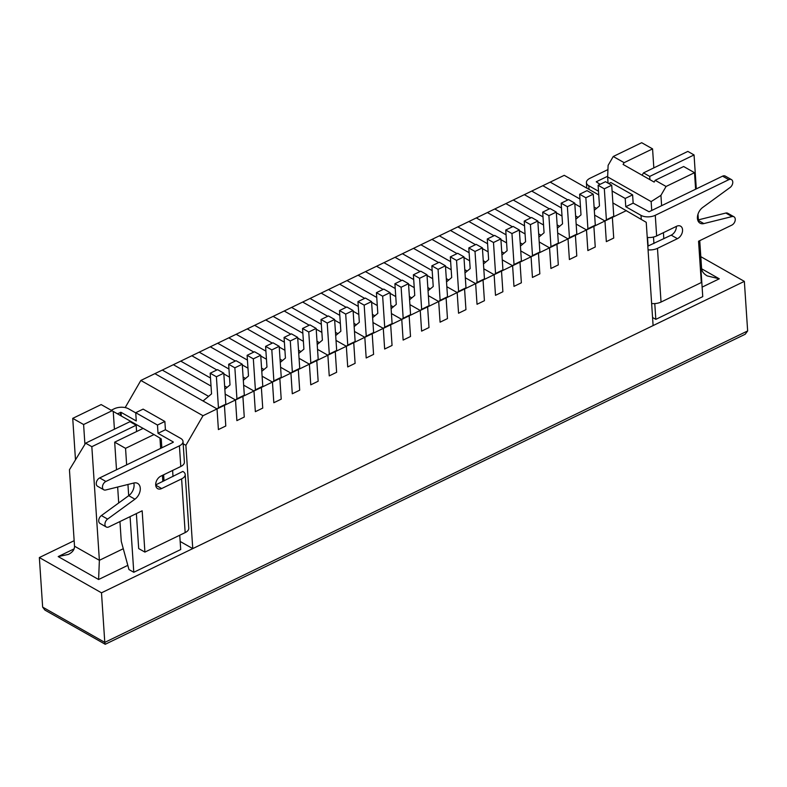 <?xml version="1.0" encoding="UTF-8"?>
<svg xmlns="http://www.w3.org/2000/svg" width="787" height="787" viewBox="0 0 787 787"><rect width="100%" height="100%" fill="white"/><g stroke="black" fill="none" stroke-linecap="round" stroke-linejoin="round"><path stroke-width="1.18" d="M125.182 407.577L140.843 380.455L202.997 415.723L217.035 408.915L218.402 429.574L217.035 408.915L218.452 407.735L216.395 376.747L210.178 373.225L211.546 393.884L203.046 400.986L154.891 373.648L564.249 175.324L598.75 194.91M140.843 380.455L154.891 373.648L217.035 408.915L224.423 405.335L225.79 425.993L218.402 429.574L225.79 425.993L224.423 405.335L225.839 404.154L223.783 373.166L217.566 369.644L210.178 373.225M208.585 396.353L162.279 370.067L208.585 396.353M218.452 407.735L225.839 404.154M216.395 376.747L223.783 373.166M225.171 394.1L235.51 399.973L236.877 420.622L235.51 399.973L236.926 398.783L234.86 367.804L228.653 364.273L230.02 384.932L224.846 389.25M211.034 386.083L173.356 364.696L211.034 386.083M224.423 405.335L242.898 396.392L244.265 417.041L236.877 420.622L244.265 417.041L242.898 396.392L244.314 395.202L242.248 364.224L236.041 360.692L228.653 364.273M227.059 387.401L224.629 386.023L227.059 387.401M210.493 377.996L180.744 361.125L210.493 377.996M236.926 398.783L244.314 395.202M234.86 367.804L242.248 364.224M242.898 396.392L253.975 391.021L255.352 411.68L253.975 391.021L255.391 389.831L253.335 358.852L247.118 355.321L248.495 375.979L243.321 380.308M229.499 377.13L223.833 373.914L229.499 377.13M216.887 369.969L191.831 355.754L216.887 369.969M243.645 385.158L253.975 391.021L261.363 387.44L262.74 408.099L255.352 411.68L262.74 408.099L261.363 387.44L262.779 386.26L260.723 355.271L254.516 351.74L247.118 355.321M245.534 378.458L243.104 377.071L245.534 378.458M228.968 369.054L199.219 352.173L228.968 369.054M255.391 389.831L262.779 386.26M253.335 358.852L260.723 355.271M261.363 387.44L272.45 382.069L273.827 402.728L272.45 382.069L273.866 380.888L271.81 349.9L265.593 346.378L266.97 367.027L261.796 371.356M247.974 368.178L242.298 364.961L247.974 368.178M235.362 361.017L210.306 346.801L235.362 361.017M262.12 376.206L272.45 382.069L279.838 378.488L281.215 399.147L273.827 402.728L281.215 399.147L279.838 378.488L281.254 377.307L279.198 346.319L272.981 342.798L265.593 346.378M264.009 369.506L261.579 368.129L264.009 369.506M247.443 360.102L217.694 343.221L247.443 360.102M273.866 380.888L281.254 377.307M271.81 349.9L279.198 346.319M279.838 378.488L290.924 373.117L292.292 393.775L290.924 373.117L292.341 371.936L290.285 340.948L284.068 337.426L285.435 358.085L280.27 362.404M266.449 359.226L260.772 356.009L266.449 359.226M253.837 352.074L228.781 337.849L253.837 352.074M280.585 367.254L290.924 373.117L298.312 369.536L299.69 390.195L292.292 393.775L299.69 390.195L298.312 369.536L299.729 368.355L297.673 337.367L291.456 333.845L284.068 337.426M282.484 360.554L280.054 359.177L282.484 360.554M265.908 351.15L236.169 334.268L265.908 351.15M292.341 371.936L299.729 368.355M290.285 340.948L297.673 337.367M298.312 369.536L309.399 364.174L310.767 384.823L309.399 364.174L310.816 362.984L308.76 332.006L302.542 328.474L303.91 349.133L298.735 353.452M284.924 350.284L279.247 347.057L284.924 350.284M272.312 343.122L247.256 328.907L272.312 343.122M299.06 358.301L309.399 364.174L316.787 360.594L318.155 381.242L310.767 384.823L318.155 381.242L316.787 360.594L318.204 359.403L316.148 328.425L309.93 324.893L302.542 328.474M300.949 351.602L298.529 350.225L300.949 351.602M284.382 342.207L254.644 325.326L284.382 342.207M310.816 362.984L318.204 359.403M308.76 332.006L316.148 328.425M316.787 360.594L327.874 355.222L329.241 375.881L327.874 355.222L329.291 354.042L327.225 323.054L321.017 319.522L322.385 340.181L317.21 344.509M303.398 341.332L297.722 338.115L303.398 341.332M290.777 334.17L265.721 319.955L290.777 334.17M317.535 349.359L327.874 355.222L335.262 351.641L336.629 372.3L329.241 375.881L336.629 372.3L335.262 351.641L336.679 350.461L334.613 319.473L328.405 315.951L321.017 319.522M319.424 342.66L316.994 341.283L319.424 342.66M302.857 333.255L273.119 316.374L302.857 333.255M329.291 354.042L336.679 350.461M327.225 323.054L334.613 319.473M335.262 351.641L346.339 346.27L347.716 366.929L346.339 346.27L347.756 345.09L345.7 314.102L339.482 310.58L340.86 331.229L335.685 335.557M321.863 332.38L316.197 329.163L321.863 332.38M309.252 325.228L284.196 311.003L309.252 325.228M336.01 340.407L346.339 346.27L353.737 342.689L355.104 363.348L347.716 366.929L355.104 363.348L353.737 342.689L355.144 341.509L353.088 310.521L346.88 306.999L339.482 310.58M337.898 333.708L335.469 332.33L337.898 333.708M321.332 324.303L291.583 307.422L321.332 324.303M347.756 345.09L355.144 341.509M345.7 314.102L353.088 310.521M353.737 342.689L364.814 337.318L366.191 357.977L364.814 337.318L366.23 336.138L364.174 305.149L357.957 301.628L359.334 322.286L354.16 326.605M340.338 323.427L334.662 320.211L340.338 323.427M327.726 316.276L302.67 302.051L327.726 316.276M354.484 331.455L364.814 337.318L372.202 333.737L373.579 354.396L366.191 357.977L373.579 354.396L372.202 333.737L373.618 332.557L371.562 301.578L365.345 298.047L357.957 301.628M356.373 324.756L353.943 323.378L356.373 324.756M339.807 315.351L310.058 298.47L339.807 315.351M366.23 336.138L373.618 332.557M364.174 305.149L371.562 301.578M372.202 333.737L383.289 328.376L384.656 349.025L383.289 328.376L384.705 327.185L382.649 296.207L376.432 292.675L377.809 313.334L372.635 317.653M358.813 314.485L353.137 311.258L358.813 314.485M346.201 307.323L321.145 293.108L346.201 307.323M372.949 322.503L383.289 328.376L390.677 324.795L392.054 345.454L384.656 349.025L392.054 345.454L390.677 324.795L392.093 323.605L390.037 292.626L383.82 289.095L376.432 292.675M374.848 315.803L372.418 314.426L374.848 315.803M358.282 306.409L328.533 289.527L358.282 306.409M384.705 327.185L392.093 323.605M382.649 296.207L390.037 292.626M390.677 324.795L401.763 319.424L403.131 340.082L401.763 319.424L403.18 318.243L401.124 287.255L394.907 283.723L396.274 304.382L391.109 308.711M377.288 305.533L371.612 302.316L377.288 305.533M364.676 298.371L339.62 284.156L364.676 298.371M391.424 313.56L401.763 319.424L409.151 315.843L410.519 336.502L403.131 340.082L410.519 336.502L409.151 315.843L410.568 314.662L408.512 283.674L402.295 280.152L394.907 283.723M393.323 306.861L390.893 305.484L393.323 306.861M376.747 297.456L347.008 280.575L376.747 297.456M403.18 318.243L410.568 314.662M401.124 287.255L408.512 283.674M409.151 315.843L420.238 310.472L421.606 331.13L420.238 310.472L421.655 309.291L419.589 278.303L413.382 274.781L414.749 295.43L409.574 299.758M395.763 296.581L390.086 293.364L395.763 296.581M383.141 289.429L358.085 275.204L383.141 289.429M409.899 304.608L420.238 310.472L427.626 306.891L428.994 327.549L421.606 331.13L428.994 327.549L427.626 306.891L429.043 305.71L426.987 274.722L420.77 271.2L413.382 274.781M411.788 297.909L409.368 296.532L411.788 297.909M395.222 288.504L365.483 271.623L395.222 288.504M421.655 309.291L429.043 305.71M419.589 278.303L426.987 274.722M427.626 306.891L438.703 301.519L440.081 322.178L438.703 301.519L440.12 300.339L438.064 269.361L431.856 265.829L433.224 286.488L428.049 290.806M414.228 287.639L408.561 284.412L414.228 287.639M401.616 280.477L376.56 266.252L401.616 280.477M428.374 295.656L438.703 301.519L446.101 297.948L447.469 318.597L440.081 322.178L447.469 318.597L446.101 297.948L447.518 296.758L445.452 265.78L439.244 262.248L431.856 265.829M430.263 288.957L427.833 287.58L430.263 288.957M413.696 279.552L383.948 262.671L413.696 279.552M440.12 300.339L447.518 296.758M438.064 269.361L445.452 265.78M446.101 297.948L457.178 292.577L458.555 313.226L457.178 292.577L458.595 291.387L456.539 260.408L450.321 256.877L451.699 277.536L446.524 281.864M432.702 278.687L427.036 275.46L432.702 278.687M420.091 271.525L395.035 257.31L420.091 271.525M446.849 286.714L457.178 292.577L464.566 288.996L465.943 309.655L458.555 313.226L465.943 309.655L464.566 288.996L465.983 287.806L463.927 256.828L457.709 253.296L450.321 256.877M448.738 280.005L446.308 278.628L448.738 280.005M432.171 270.61L402.423 253.729L432.171 270.61M458.595 291.387L465.983 287.806M456.539 260.408L463.927 256.828M464.566 288.996L475.653 283.625L477.03 304.284L475.653 283.625L477.07 282.444L475.014 251.456L468.796 247.935L470.173 268.583L464.999 272.912M451.177 269.734L445.501 266.518L451.177 269.734M438.566 262.573L413.509 248.358L438.566 262.573M465.314 277.762L475.653 283.625L483.041 280.044L484.418 300.703L477.03 304.284L484.418 300.703L483.041 280.044L484.458 278.864L482.401 247.875L476.184 244.354L468.796 247.935M467.212 271.062L464.783 269.685L467.212 271.062M450.646 261.658L420.897 244.777L450.646 261.658M477.07 282.444L484.458 278.864M475.014 251.456L482.401 247.875M483.041 280.044L494.128 274.673L495.495 295.332L494.128 274.673L495.544 273.492L493.488 242.504L487.271 238.982L488.638 259.641L483.474 263.96M469.652 260.782L463.976 257.565L469.652 260.782M457.04 253.63L431.984 239.405L457.04 253.63M483.789 268.81L494.128 274.673L501.516 271.092L502.883 291.751L495.495 295.332L502.883 291.751L501.516 271.092L502.932 269.911L500.876 238.923L494.659 235.402L487.271 238.982M485.687 262.11L483.257 260.733L485.687 262.11M469.111 252.706L439.372 235.825L469.111 252.706M495.544 273.492L502.932 269.911M493.488 242.504L500.876 238.923M501.516 271.092L512.603 265.731L513.97 286.379L512.603 265.731L514.019 264.54L511.953 233.562L505.746 230.03L507.113 250.689L501.939 255.008M488.127 251.84L482.451 248.613L488.127 251.84M475.515 244.678L450.449 230.453L475.515 244.678M502.263 259.858L512.603 265.731L519.991 262.15L521.358 282.799L513.97 286.379L521.358 282.799L519.991 262.15L521.407 260.959L519.351 229.981L513.134 226.449L505.746 230.03M504.152 253.158L501.732 251.781L504.152 253.158M487.586 243.754L457.847 226.882L487.586 243.754M514.019 264.54L521.407 260.959M511.953 233.562L519.351 229.981M519.991 262.15L531.068 256.778L532.445 277.437L531.068 256.778L532.484 255.588L530.428 224.61L524.221 221.078L525.588 241.737L520.414 246.065M506.602 242.888L500.925 239.671L506.602 242.888M493.98 235.726L468.924 221.511L493.98 235.726M520.738 250.915L531.068 256.778L538.465 253.198L539.833 273.856L532.445 277.437L539.833 273.856L538.465 253.198L539.882 252.017L537.816 221.029L531.609 217.497L524.221 221.078M522.627 244.216L520.197 242.829L522.627 244.216M506.061 234.811L476.312 217.93L506.061 234.811M532.484 255.588L539.882 252.017M530.428 224.61L537.816 221.029M538.465 253.198L549.542 247.826L550.92 268.485L549.542 247.826L550.959 246.646L548.903 215.658L542.686 212.136L544.063 232.785L538.888 237.113M525.067 233.936L519.4 230.719L525.067 233.936M512.455 226.774L487.399 212.559L512.455 226.774M539.213 241.963L549.542 247.826L556.93 244.245L558.308 264.904L550.92 268.485L558.308 264.904L556.93 244.245L558.347 243.065L556.291 212.077L550.074 208.555L542.686 212.136M541.102 235.264L538.672 233.887L541.102 235.264M524.536 225.859L494.787 208.978L524.536 225.859M550.959 246.646L558.347 243.065M548.903 215.658L556.291 212.077M556.93 244.245L568.017 238.874L569.394 259.533L568.017 238.874L569.434 237.694L567.378 206.706L561.161 203.184L562.538 223.842L557.363 228.161M543.542 224.984L537.865 221.767L543.542 224.984M530.93 217.832L505.874 203.607L530.93 217.832M557.688 233.011L568.017 238.874L575.405 235.293L576.782 255.952L569.394 259.533L576.782 255.952L575.405 235.293L576.822 234.113L574.766 203.125L568.548 199.603L561.161 203.184M559.577 226.312L557.147 224.934L559.577 226.312M543.01 216.907L513.262 200.026L543.01 216.907M569.434 237.694L576.822 234.113M567.378 206.706L574.766 203.125M575.405 235.293L586.492 229.932L587.859 250.581L586.492 229.932L587.909 228.742L585.853 197.763L579.635 194.232L581.003 214.89L575.838 219.209M562.016 216.041L556.34 212.815L562.016 216.041M549.405 208.88L524.349 194.664L549.405 208.88M576.153 224.059L586.492 229.932L593.88 226.351L595.247 247L587.859 250.581L595.247 247L593.88 226.351L595.297 225.161L593.241 194.182L587.023 190.651L579.635 194.232M578.052 217.36L575.622 215.982L578.052 217.36M561.475 207.965L531.737 191.084L561.475 207.965M587.909 228.742L595.297 225.161M585.853 197.763L593.241 194.182M593.88 226.351L604.967 220.98L606.334 241.639L604.967 220.98L606.384 219.789L604.327 188.811L598.11 185.279L599.478 205.938L594.303 210.267M580.491 207.089L574.815 203.872L580.491 207.089M567.88 199.928L542.823 185.712L567.88 199.928M594.628 215.117L604.967 220.98L612.355 217.399L613.722 238.058L606.334 241.639L613.722 238.058L612.355 217.399L613.771 216.218L611.715 185.23L605.498 181.699L598.11 185.279M596.516 208.417L594.096 207.04L596.516 208.417M579.95 199.013L550.211 182.131L579.95 199.013M606.384 219.789L613.771 216.218M604.327 188.811L611.715 185.23M135.748 412.89L128.448 408.748A10.152 5.243 176.2 0 0 114.164 408.807L111.174 410.253M135.728 412.703L157.479 425.049L164.867 421.468L143.116 409.122L135.728 412.703L136.279 420.966L121.05 412.329L117.361 413.785M173.278 442.264L99.674 477.925L105.891 481.457A4.84 3.256 119.6 0 0 102.644 485.687A4.84 3.256 119.6 0 0 103.776 489.789A4.84 3.256 119.6 0 0 105.684 489.996L133.859 483.011A9.67 6.512 -60.4 0 1 137.666 483.415A9.67 6.512 -60.4 0 1 140.135 490.704A9.67 6.512 -60.4 0 1 134.931 499.184L107.612 519.086A4.84 3.256 119.6 0 0 105.015 523.325A4.84 3.256 119.6 0 0 106.245 526.975A4.84 3.256 119.6 0 0 108.911 526.897L142.162 510.793L144.906 552.1L138.689 548.578L136.367 513.596M173.258 441.95L158.03 433.312L165.418 429.732L164.867 421.468M157.479 425.049L158.03 433.312M105.891 481.457L179.416 445.835A10.152 5.243 176.2 0 0 183.017 441.458A10.152 5.243 176.2 0 0 180.646 438.369L165.418 429.732M181.61 478.88A10.152 5.243 -3.8 0 0 185.211 474.512L188.782 528.215A10.152 5.243 176.2 0 1 185.171 532.592L181.61 478.88L161.66 488.55A7.25 4.889 -60.4 0 1 157.666 488.658A7.25 4.889 -60.4 0 1 155.954 482.5A7.25 4.889 -60.4 0 1 160.833 476.155L180.784 466.494L179.416 445.835M144.906 552.1L185.171 532.592M183.017 441.458L184.394 462.117A10.152 5.243 176.2 0 1 180.784 466.494M99.674 477.925A4.84 3.256 119.6 0 0 96.427 482.156A4.84 3.256 119.6 0 0 97.568 486.268L103.776 489.789M185.211 474.512A10.152 5.243 -3.8 0 0 182.84 471.423L155.698 484.9M133.78 483.031A9.67 6.512 -60.4 0 1 128.724 495.662L101.395 515.564A4.84 3.256 119.6 0 0 98.798 519.794A4.84 3.256 119.6 0 0 100.038 523.444L106.245 526.975M722.584 176.15L728.801 179.672A4.84 3.256 -60.4 0 1 731.457 179.603L725.24 176.072A4.84 3.256 -60.4 0 0 722.584 176.15L649.059 211.772L633.151 203.135L625.763 206.706L625.212 198.452L612.099 191.005M641.257 219.366L640.992 215.353L625.763 206.706M640.992 215.353A10.152 5.243 -3.8 0 0 655.276 215.294L728.801 179.672M651.636 303.526A10.152 5.243 -3.8 0 0 661.041 302.051L701.306 282.543L698.561 241.225L731.831 225.112A4.84 3.256 -60.4 0 0 735.088 220.881A4.84 3.256 -60.4 0 0 733.946 216.769L727.729 213.247A4.84 3.256 -60.4 0 0 725.83 213.041L732.038 216.573A4.84 3.256 -60.4 0 1 733.946 216.769M633.151 203.135L632.61 194.871L625.212 198.452M600.048 184.345L596.241 181.787L607.672 176.249M632.61 194.871L610.86 182.525L608.745 183.548M598.504 191.241L588.794 185.722A10.152 5.243 -3.8 0 1 586.413 182.643A10.152 5.243 -3.8 0 1 590.024 178.265L607.938 169.579M676.348 226.41A7.25 4.889 -60.4 0 1 671.203 235.156L677.42 238.677L657.47 248.348A10.152 5.243 -3.8 0 1 648.065 249.823M697.715 220.035L725.83 213.041M647.819 246.154L671.203 235.156M647.239 237.428A10.152 5.243 176.2 0 0 656.643 235.952L676.594 226.282A7.25 4.889 -60.4 0 1 680.588 226.174A7.25 4.889 -60.4 0 1 682.299 232.332A7.25 4.889 -60.4 0 1 677.42 238.677M731.457 179.603A4.84 3.256 -60.4 0 1 732.697 183.243A4.84 3.256 -60.4 0 1 730.1 187.483L702.771 207.404A9.67 6.512 119.6 0 0 697.567 215.884A9.67 6.512 119.6 0 0 700.046 223.174A9.67 6.512 119.6 0 0 703.853 223.587L732.038 216.573M647.544 237.458L648.114 246.016M653.928 243.527L653.495 237.035M651.734 210.473L651.144 201.59L607.643 176.908L608.056 183.155M652.561 317.505L655.827 319.355L702.752 296.63L699.053 240.989M180.164 541.466L192.756 548.608L653.102 325.582L646.235 222.308L612.886 202.928M119.949 521.555L121.257 541.318L128.96 569.542L133.78 572.277L180.705 549.542L179.751 535.219M661.621 205.682L660.932 195.353L666.068 186.47L655.187 180.302L654.164 182.072L623.097 164.444L624.121 162.663L652.571 148.881L641.69 142.713L613.24 156.495L608.115 165.378L607.643 176.908M660.932 195.353L651.144 201.59M613.24 156.495L624.121 162.663M653.83 167.887L652.571 148.881M655.187 180.302L683.637 166.519L694.518 172.687L695.61 189.214M697.449 216.819L697.646 219.75M612.355 217.399L626.393 210.601M202.997 415.723L185.889 445.324L183.174 443.779M192.756 548.608L185.889 445.324M654.774 303.585L655.827 319.355M160.637 448.393L159.948 438.064L153.996 434.552L125.546 448.334L126.648 464.861M127.947 484.477L128.694 495.682M130.081 516.636L133.78 572.277M162.83 481.447L162.427 475.387M143.096 428.394L101.169 404.577L72.729 418.359L75.483 459.834M173.012 476.509L172.609 470.449M113.239 411.453L114.42 429.21M112.049 410.745L83.599 424.527L84.917 444.321M118.709 502.952L117.656 487.025M116.506 469.77L114.676 442.166L143.126 428.384L153.996 434.552M159.948 438.064L161.246 438.93L161.837 447.813M163.627 474.807L164.03 480.867M125.546 448.334L114.676 442.166M83.599 424.527L72.729 418.359M666.068 186.47L694.518 172.687M663.815 238.736L663.411 232.677M74.155 540.689L39.35 557.55L101.493 592.818L744.354 281.372L700.804 256.66M105.163 644.278L104.789 642.389L747.65 330.943L745.2 334.239L105.232 644.278L44.889 610.073L42.646 607.121L39.35 557.55M747.65 330.943L744.354 281.372M42.646 607.121L104.789 642.389L101.493 592.818M85.616 443.17L91.833 446.691L136.171 425.216L129.953 421.684L85.616 443.17L69.443 469.77L74.519 546.198L99.378 560.305L123.284 548.716M74.116 548.873L58.199 556.586L98.601 579.507L99.378 560.305L91.833 446.691M649.718 176.416L694.055 154.941L687.838 151.409L643.5 172.894L649.718 176.416L649.934 179.672M643.5 172.894L642.084 175.226M58.199 556.586L68.41 554.412C72.571 552.287 74.608 549.552 74.519 546.198M702.112 287.127L719.288 278.805L707.208 275.912C703.735 273.876 701.866 271.426 701.601 268.544L699.741 240.655M694.055 154.941L696.308 188.88M697.99 214.192L698.364 219.878M136.171 425.216L136.584 431.542M121.05 412.329L121.296 416.028M120.598 415.625L120.372 412.329M128.724 495.662L134.931 499.184M101.395 515.564L107.612 519.086M155.718 485.176L161.66 488.55M589.03 189.392L588.794 185.722M661.041 302.051L657.47 248.348M656.643 235.952L655.276 215.294M697.744 220.114L703.853 223.587M98.601 579.507L127.819 565.351M719.288 278.805L701.62 268.78M700.902 268.879L701.601 268.544M586.413 182.643L586.777 188.113"/></g></svg>
